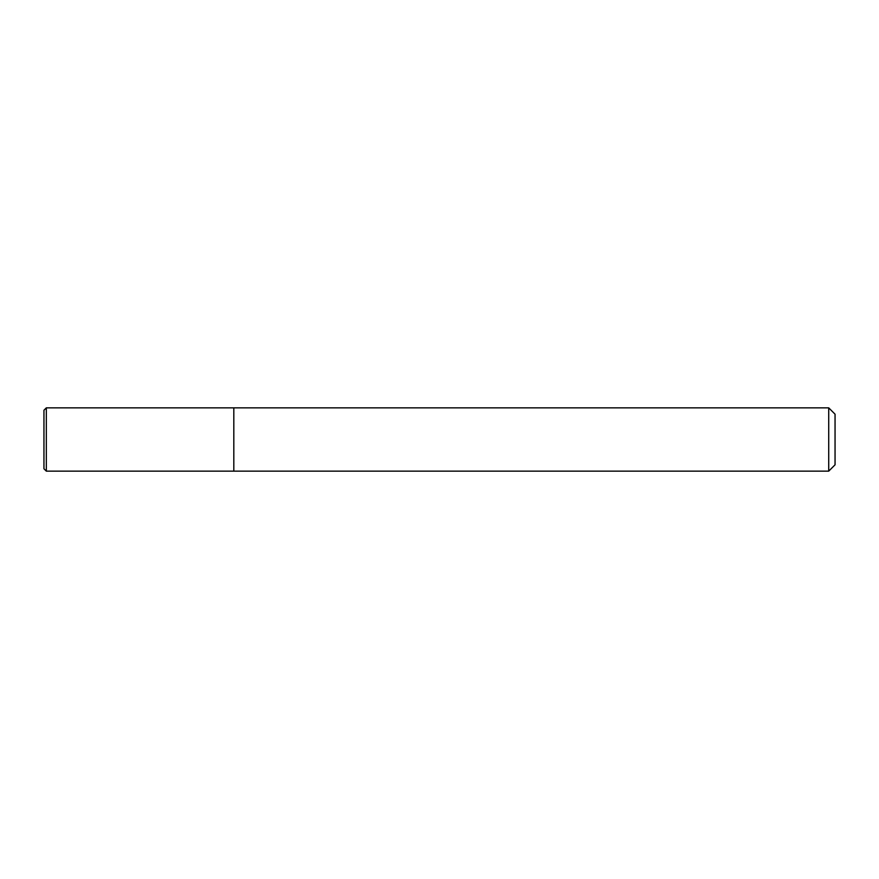 <?xml version="1.0" encoding="UTF-8"?>
<svg xmlns="http://www.w3.org/2000/svg" width="879" height="879" viewBox="0 0 879 879"><rect width="100%" height="100%" fill="white"/><g stroke="black" fill="none" stroke-linecap="round" stroke-linejoin="round"><path stroke-width="0.66" stroke-dasharray="4.39 3.3" d="M233.814 407.856L233.814 471.144L233.814 407.856M828.721 407.856L828.721 471.144M835.05 414.185L835.05 464.815M46.323 471.144L46.323 407.856M43.95 468.771L43.95 410.229"/><path stroke-width="1.32" d="M233.814 471.144L233.814 407.856L46.323 407.856L46.323 471.144L233.814 471.144L233.814 407.856L828.721 407.856L828.721 471.144L233.814 471.144M828.721 407.856L835.05 414.185L835.05 464.815L828.721 471.144M46.323 407.856L43.95 410.229L43.95 468.771L46.323 471.144"/></g></svg>
